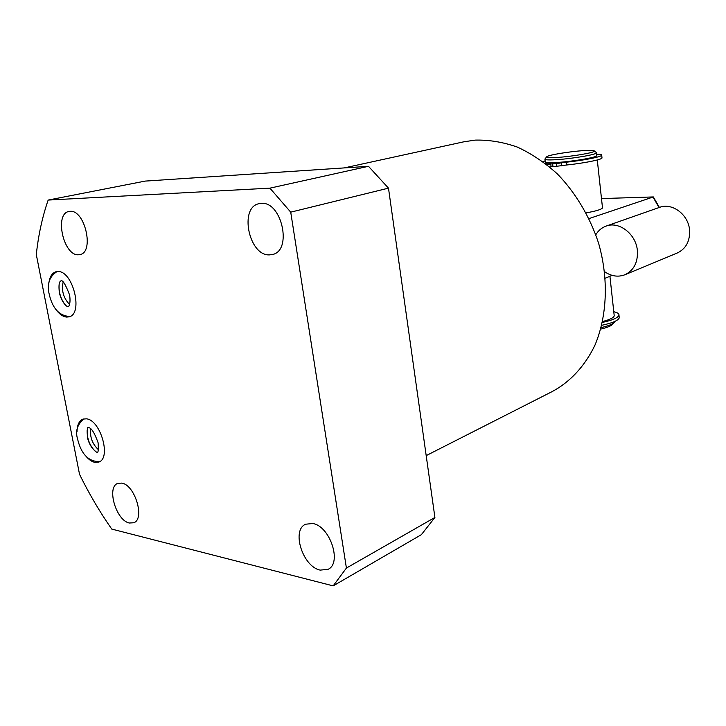 <?xml version="1.0" encoding="UTF-8"?>
<svg xmlns="http://www.w3.org/2000/svg" width="726" height="726" viewBox="0 0 726 726"><rect width="100%" height="100%" fill="white"/><g stroke="black" fill="none" stroke-linecap="round" stroke-linejoin="round"><path stroke-width="1.09" d="M559.737 163.132L556.561 163.423L559.737 163.132M552.922 166.381L549.7 166.944M601.972 157.642L602.008 158.005C601.591 159.684 583.94 163.205 566.797 164.983L552.967 166.753L552.64 163.958L557.759 162.606C572.079 161.726 593.668 158.141 595.883 156.308M547.649 163.858L550.798 163.568L547.649 163.858M546.306 162.488L555.889 162.724L550.771 164.067L546.487 164.312M546.07 163.985L547.15 163.577L545.244 163.341M543.012 161.644L545.126 160.863M596.663 154.184C600.32 154.239 601.999 154.593 601.709 155.246C601.282 156.889 583.631 160.392 566.48 162.179L552.64 163.958M551.098 166.862L550.771 164.067M544.954 159.339L545.235 161.78C544.945 162.688 548.665 162.933 556.415 162.506C571.97 161.653 596.645 157.46 596.826 155.663L596.518 152.877C596.336 154.629 571.652 158.812 556.089 159.693C548.348 160.137 544.618 159.911 544.908 159.021M596.164 152.387L596.518 152.877M583.477 150.627C590.311 150.191 593.95 150.318 594.394 151.008C595.674 152.478 572.006 156.58 556.969 157.451C549.228 157.896 545.834 157.642 546.796 156.68C548.575 154.965 569.71 151.498 583.477 150.627M602.607 321.509C609.786 319.685 613.652 317.788 614.223 315.828L614.142 315.102M586.118 212.863C596.055 211.112 601.509 209.451 602.498 207.899L602.453 207.445M614.804 321.455L614.087 322.58C612.118 324.422 607.807 326.092 601.128 327.589M612.771 324.105L612.426 324.495C610.639 326.183 606.736 327.707 600.72 329.078M613.779 311.717C617.427 312.534 619.16 313.677 618.969 315.157C618.107 317.761 612.59 320.193 602.398 322.435M619.16 316.944L619.251 317.788C618.325 320.52 612.481 323.025 601.727 325.302M605.275 278.185L612.145 275.372M659.38 207.427L653.346 196.937L601.482 198.579M653.346 196.937L589.004 218.59M595.629 234.316L596.2 234.117M426.189 455.619L552.059 391.632C569.946 382.121 584.866 366.213 594.966 345.14C607.226 315.946 608.778 278.838 598.587 243.192C589.902 216.765 575.618 192.817 557.486 174.049C544.818 162.579 531.423 153.585 517.293 147.06C503.027 142.069 488.961 139.755 475.113 140.118L463.914 141.797M346.411 568.059L290.727 212.155L269.909 188.152L48.161 200.067L145.191 181.092L368.481 166.308L388.483 188.143L434.91 517.457L421.361 534.672L333.18 585.882L346.411 568.059L434.91 517.457M290.727 212.155L388.483 188.143M269.909 188.152L368.481 166.308M48.161 200.067C42.335 216.938 38.378 235.097 36.3 254.545L79.542 474.359C89.062 493.753 99.798 511.993 111.75 529.082L333.18 585.882M261.242 203.38C281.833 201.093 292.614 250.76 272.486 254.499L269.518 254.88C248.846 256.124 238.8 207.091 259.2 203.652L261.242 203.38M312.706 523.51C329.949 525.951 342.382 563.249 328.007 569.365L320.193 570.11C302.787 566.825 291.117 530.044 305.664 524.208L312.706 523.51M121.768 483.108C134.963 484.841 145.254 519.126 133.72 522.765L129.364 523.01C116.096 520.651 106.259 486.892 117.857 483.362L121.768 483.108M70.077 211.339C84.987 209.542 94.643 252.512 79.896 254.599L78.335 254.781C63.389 255.833 54.16 213.489 69.006 211.466L70.077 211.339M55.802 309.33C59.269 314.14 62.89 316.717 66.665 317.08L68.934 316.854C83.644 314.285 73.008 270.535 57.826 271.524L56.083 271.715C51.746 273.049 49.295 277.359 48.715 284.646M77.029 431.543C77.192 424.81 79.198 420.663 83.036 419.084L86.394 418.829C100.624 419.9 111.577 458.641 98.672 462.081L94.825 462.344C91.912 461.718 89.026 459.767 86.167 456.472M69.533 304.448C63.461 298.059 61.329 290.627 63.135 282.142M87.982 439.393L89.507 443.495M90.696 428.821C89.779 437.034 92.329 443.958 98.328 449.594M595.792 234.779C598.333 230.523 601.818 227.61 606.264 226.04C619.224 221.04 636.112 234.162 637.383 250.651C638.018 262.467 633.789 270.526 624.705 274.827C617.908 277.296 611.21 276.243 604.613 271.687M659.344 207.445L659.671 207.327C672.312 202.472 688.529 214.651 689.582 230.169C690.063 241.295 685.879 248.945 677.022 253.12L625.131 274.655M59.205 284.038C58.488 291.698 60.485 298.613 65.195 304.793M87.156 430.346C86.938 438.223 89.47 445.065 94.743 450.846M547.168 164.856L547.105 164.285M546.451 163.885L546.388 163.386M566.797 164.983L566.48 162.179M561.507 165.855L561.18 163.041M556.66 166.544L556.343 163.731M653.064 197.118L659.036 207.554M601.709 155.246L602.008 158.005M594.394 151.008L596.554 152.696M546.578 156.961L545.108 158.812M614.223 315.828L609.931 276.288M602.498 207.899L597.289 159.965M612.426 324.495L614.087 322.58M618.969 315.157L619.251 317.788M464.522 141.661L344.242 167.915M69.605 295.019C65.531 284.329 62.608 279.619 60.839 280.898C60.812 281.316 58.016 280.78 59.36 292.614C62 304.212 68.453 307.715 68.171 306.653C68.09 307.107 71.021 305.292 69.651 295.228M49.259 294.42C52.553 308.623 59.441 315.982 69.932 316.5M57.027 271.551C49.359 276.542 46.754 284.102 49.214 294.23M83.907 418.857C77.274 424.492 75.168 431.199 77.573 438.976M98.128 442.969C98.464 450.066 98.164 453.124 97.239 452.126C97.148 452.87 95.505 451.572 92.293 448.223C89.625 444.33 88.009 440.664 87.447 437.215C87.029 429.783 87.302 426.579 88.282 427.605C91.122 427.423 94.371 432.424 98.055 442.597M77.646 439.321C81.321 454.304 88.663 461.736 99.643 461.618M606.264 226.04L659.671 207.327"/></g></svg>
